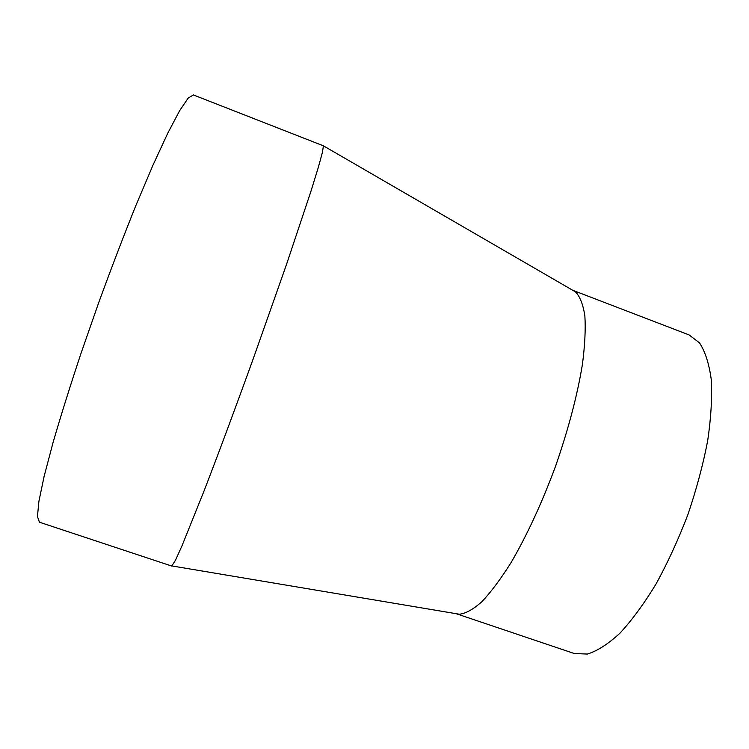 <?xml version="1.0" encoding="UTF-8"?>
<svg xmlns="http://www.w3.org/2000/svg" width="749" height="749" viewBox="0 0 749 749"><rect width="100%" height="100%" fill="white"/><g stroke="black" fill="none" stroke-linecap="round" stroke-linejoin="round"><path stroke-width="1.12" d="M572.723 290.275L575.475 291.867C579.979 296.501 583.106 304.497 584.866 315.872C585.718 329.148 584.894 345.355 582.404 364.482C577.273 395.669 568.257 429.748 555.374 466.73C541.714 503.422 526.921 535.423 510.987 562.724C500.706 579.043 490.998 592.047 481.869 601.728C473.265 609.368 465.756 613.534 459.334 614.227L456.197 613.703L574.305 653.531L587.385 654.055C597.337 650.984 608.197 644.018 619.966 633.167C632.044 620.088 644.103 603.638 656.143 583.827C667.865 562.415 678.463 539.308 687.938 514.488C696.467 489.331 703.049 464.773 707.674 440.805C711.035 417.867 712.233 397.504 711.278 379.734C709.134 363.864 705.212 351.571 699.5 342.855L689.099 334.925L572.704 290.266M193.382 94.945L188.205 98.063L179.657 110.665L167.813 133.088L153.03 165.042L135.944 205.357C123.697 235.795 111.329 268.095 98.849 302.25L81.182 352.845C70.247 385.716 60.875 415.601 53.067 442.49L44.079 476.523L38.901 501.353L37.45 516.51L39.444 522.212L171.727 566.047L175.388 560.43L181.904 546.04L204.205 490.558C218.586 453.257 235.851 406.876 253.518 357.975L286.511 264.444L310.816 191.669L318.306 167.448L322.463 152.206L323.409 145.821L193.382 94.945M575.475 291.867L323.409 145.821M459.334 614.227L172.036 565.954"/></g></svg>
